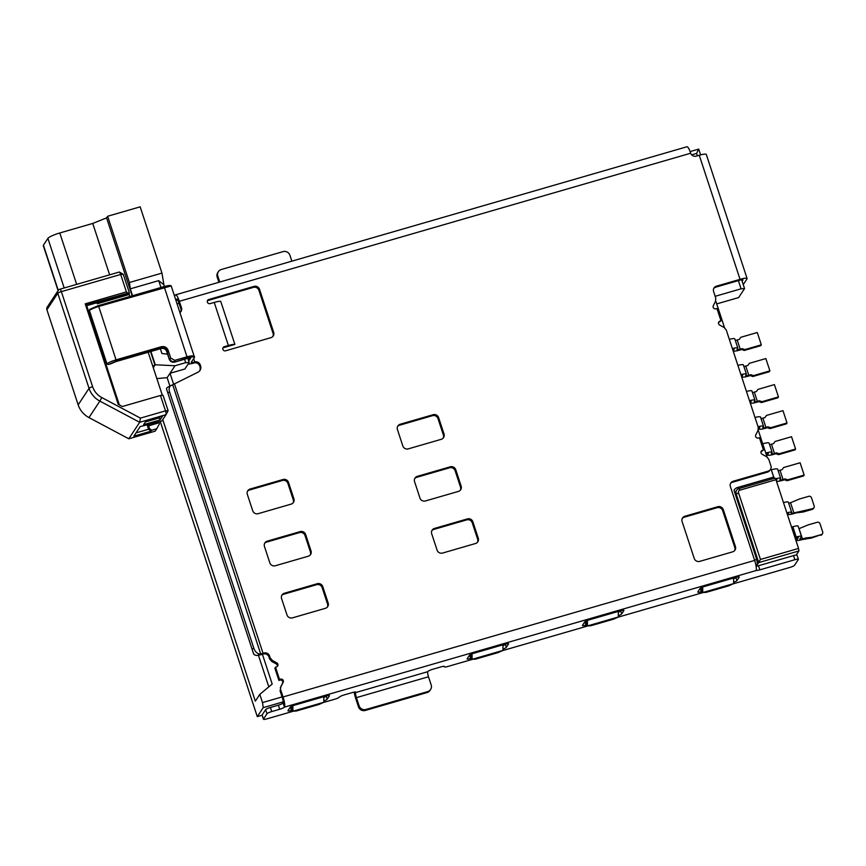 <?xml version="1.0" encoding="UTF-8"?>
<svg xmlns="http://www.w3.org/2000/svg" width="866" height="866" viewBox="0 0 866 866"><rect width="100%" height="100%" fill="white"/><g stroke="black" fill="none" stroke-linecap="round" stroke-linejoin="round"><path stroke-width="1.3" d="M718.542 322.477A2.187 2.111 33.4 0 1 719.31 322.065L720.977 320.799L716.929 308.491L715.901 308.794A2.187 2.111 33.4 0 1 713.281 305.752L715.533 301.216L715.749 298.045L713.595 291.485A4.384 4.222 -146.6 0 1 716.366 286.191L740.051 279.339A8.757 1.472 -18.2 0 1 747.098 278.538A8.757 1.472 -18.2 0 1 747.012 278.895L743.245 284.6M715.706 300.827L724.571 327.792M761.03 451.695A2.187 2.111 33.4 0 1 761.799 451.294L763.466 450.028L759.417 437.72L758.389 438.012A2.187 2.111 33.4 0 1 755.758 434.97L758.021 430.445L758.237 427.263L726.282 330.065L724.192 327.554L719.603 324.999A2.187 2.111 33.4 0 1 719.949 321.102L720.977 320.799M758.194 430.045L767.06 457.01M732.993 583.9L789.76 567.468A4.384 0.736 161.8 0 0 794.512 565.303L798.355 559.49A4.384 0.736 161.8 0 0 798.398 559.306A4.384 0.736 161.8 0 0 794.869 559.707L759.861 569.85A4.384 0.736 -18.2 0 1 756.613 570.391L756.332 569.471A8.757 1.797 -106.1 0 0 754.643 560.41L730.374 486.562A4.384 4.222 -146.6 0 1 733.134 481.269L768.153 471.136A4.384 4.222 33.4 0 0 770.924 465.832L768.77 459.283L766.681 456.772L762.091 454.228A2.187 2.111 33.4 0 1 762.437 450.32L763.466 450.028M770.87 468.614L774.215 478.357M798.549 548.427L798.907 550.96L758.746 562.586L736.154 493.88A4.384 4.222 -146.6 0 1 738.925 488.576L774.962 478.14L775.958 479.71L739.921 490.145A2.187 2.111 33.4 0 0 738.536 492.797L760.456 559.458L798.549 548.427L775.958 479.71M796.211 555.052L798.907 550.96M153.271 367.736L155.252 364.748L150.89 351.477M152.719 366.058L154.982 365.149L150.522 351.585M733.134 481.269L732.495 482.243A4.384 4.222 33.4 0 0 730.547 483.466M754.546 560.096L756.754 559.458L757.469 564.535L755.866 564.989M738.536 492.797L735.84 494.356L734.011 490.264L756.754 559.458M770.459 469.437L769.82 470.411A4.384 4.222 -146.6 0 1 767.514 472.1L768.153 471.136M732.495 482.243L767.514 472.1M716.366 286.191L715.727 287.166A4.384 4.222 33.4 0 0 713.768 288.389M741.664 279.794L744.554 288.584L741.08 288.811L715.186 296.313M741.08 288.811L738.384 280.606L739.412 280.303A4.384 0.736 -18.2 0 1 742.931 279.913A4.384 0.736 -18.2 0 1 742.887 280.086L742.14 281.223M715.727 287.166L738.384 280.606M697.347 155.793L696.567 153.434L691.653 154.852M155.252 364.748L174.986 365.766L170.028 373.289L173.644 384.288M110.426 363.969L116.109 361.533L108.337 364.575L106.962 363.85C108.575 362.529 111.671 361.176 116.25 359.78L161.347 346.725C164.572 346.119 166.846 347.331 168.188 350.362L170.743 358.156L174.845 360.332L187.208 356.76C191.96 355.461 194.395 355.655 194.504 357.344L191.299 362.194A4.384 0.736 161.8 0 0 191.256 362.367A4.384 0.736 161.8 0 0 194.785 361.966A4.384 4.222 -146.6 0 1 200.252 364.878L199.949 366.87A5.477 5.283 -146.6 0 1 199.656 370.875M199.613 365.853A4.384 4.222 33.4 0 0 194.136 362.941L194.785 361.966L193.67 358.6M180.68 311.922A4.384 4.222 33.4 0 0 180.864 308.826L181.503 307.852A4.384 4.222 -146.6 0 1 179.976 312.55M175.95 300.296L176.718 299.127A4.384 0.898 73.9 0 1 176.848 299.03A4.384 0.898 73.9 0 1 178.699 302.266L180.864 308.826M179.035 303.284L177.119 303.847M156.843 378.583L167.149 377.663L170.028 373.289L184.859 369.003L189.178 362.443L185.692 362.67L184.566 359.249M200.252 364.878L200.587 365.907A5.477 5.283 -146.6 0 1 197.989 372.185L171.122 385.532A6.571 4.157 63.8 0 0 170.948 385.608A6.571 4.157 63.8 0 0 169.584 392.017L253.835 648.277A6.571 4.157 63.8 0 0 260.136 653.917L257.613 655.356A8.757 1.472 161.8 0 0 262.42 654.295L272.195 684.043L259.8 694.37L262.506 702.575L282.067 696.913L282.403 697.931A4.384 0.898 73.9 0 1 283.117 703.008L284.459 707.111A4.384 0.736 -18.2 0 1 279.707 709.276L271.751 711.571A4.384 0.736 161.8 0 0 266.999 713.736L263.481 719.072A4.384 0.736 161.8 0 0 263.437 719.245A4.384 0.736 161.8 0 0 266.955 718.856L293.422 711.192M280.086 690.873L280.941 686.727L280.086 690.873L282.067 696.913M280.303 687.691L282.554 683.166A2.187 2.111 33.4 0 0 279.935 680.113L278.895 680.416L274.858 668.108L276.525 666.842A2.187 2.111 33.4 0 0 276.86 662.934L272.281 660.39L271.643 661.364L269.553 658.842L270.192 657.879L272.281 660.39M277.282 666.43A2.187 2.111 33.4 0 0 276.222 663.908L271.643 661.364M260.136 653.917L260.655 653.862A4.384 0.736 161.8 0 0 263.058 653.332L264.087 653.029A4.384 4.222 -146.6 0 1 269.553 655.941L268.915 656.915L269.553 658.842M268.915 656.915A4.384 4.222 33.4 0 0 263.448 654.003L264.087 653.029M262.42 654.295L263.448 654.003M64.192 287.977L47.89 238.388A10.955 1.84 -18.2 0 1 59.786 232.976L92.738 223.439L106.561 217.875L132.184 295.815M132.552 295.707L130.301 288.854L129.413 282.511L161.953 273.093L140.173 206.833L107.633 216.262L129.413 282.511M106.561 217.875L107.633 216.262M262.117 715.229L257.289 716.626L160.242 421.45M744.554 288.584L738.644 297.568L716.723 303.912M161.953 273.093L164.215 286.538M187.814 358.329L189.178 362.443M176.004 300.459L177.746 299.961M690.115 151.593L698.7 149.104L696.567 153.434M259.8 694.37L255.329 701.168L162.765 419.631M283.247 701.85L263.21 707.652L257.289 716.626M263.21 707.652L262.506 702.575M760.456 559.458L757.469 564.535M698.7 149.104L700.594 154.873M174.986 365.766L185.692 362.67M167.149 377.663L169.931 386.117M258.414 655.237L268.806 686.868M58.087 290.608L43.3 245.619A10.955 1.84 -18.2 0 1 43.408 245.175L58.26 290.359M47.89 238.388L43.408 245.175M109.625 274.825L92.738 223.439M160.362 348.738L161.931 353.501L167.571 354.172M160.979 287.48L158.716 280.627L130.301 288.854M158.716 280.627L163.544 284.503M701.189 587.754L702.77 592.55L702.705 587.083M733.589 578.044L733.654 583.608L702.77 592.55L706.245 592.333L728.901 585.773L733.654 583.608M618.27 611.439L618.335 617.003L587.44 625.945L587.375 620.478M585.86 621.149L587.44 625.945L590.915 625.717L613.572 619.158L618.335 617.003M502.94 644.824L503.005 650.398L472.111 659.34L472.046 653.873M470.53 654.544L472.111 659.34L475.596 659.113L498.242 652.553L503.005 650.398M291.366 706.418L292.946 711.213L292.881 705.758M323.776 696.708L323.83 702.272L292.946 711.213L296.421 710.997L319.078 704.437L323.83 702.272M280.725 689.899L283.041 696.968A8.757 1.797 73.9 0 1 284.459 707.111L756.613 570.391L756.332 569.536M323.17 702.575L334.622 699.263A4.384 0.736 161.8 0 0 339.385 697.098A4.384 0.736 -18.2 0 1 344.148 694.933L352.386 692.551A4.384 0.736 -18.2 0 1 355.904 692.15A4.384 0.736 -18.2 0 1 355.861 692.324L355.699 692.562A4.384 0.898 -106.1 0 0 356.413 697.639L359.109 705.844A5.477 5.283 33.4 0 0 365.939 709.481L427.728 691.588A5.477 5.283 33.4 0 0 431.192 684.974L428.486 676.768A4.384 0.898 73.9 0 1 427.782 671.691L427.945 671.453A4.384 0.736 -18.2 0 1 432.697 669.288L440.935 666.907A4.384 0.736 -18.2 0 1 444.464 666.506A4.384 0.736 -18.2 0 1 444.42 666.679A4.384 0.736 161.8 0 0 444.377 666.852A4.384 0.736 161.8 0 0 447.895 666.463L472.598 659.307M365.939 709.481L365.3 710.456L427.09 692.562L427.728 691.588M430.608 689.477L429.969 690.451A5.477 5.283 -146.6 0 1 427.09 692.562M365.3 710.456A5.477 5.283 -146.6 0 1 358.47 706.818L359.109 705.844M354.216 692.107A8.757 1.797 -106.1 0 0 355.774 698.613L358.47 706.818M291.842 261.164L289.904 255.254A5.477 5.283 33.4 0 0 283.063 251.616L221.285 269.51A5.477 5.283 33.4 0 0 217.821 276.124L219.769 282.035M217.821 276.124L217.182 277.098A5.477 5.283 -146.6 0 1 217.756 272.595L218.405 271.621M217.182 277.098L218.892 282.284M166.456 388.758L253.727 654.198L166.456 388.758A6.571 4.157 -116.2 0 1 167.907 387.113A6.571 4.157 -116.2 0 1 168.08 387.026L170.786 385.695M257.094 655.421A6.571 4.157 -116.2 0 1 253.727 654.198M169.238 359.184L170.104 359.119L169.238 359.184L166.997 350.903L169.238 359.184C170.299 361.598 172.128 362.573 174.705 362.085L187.067 358.513C190.109 357.745 191.213 357.745 190.379 358.535L188.712 361.057M502.345 650.691L587.917 625.912M617.675 617.296L703.246 592.517M794.869 559.707L793.527 555.604A4.384 0.736 -18.2 0 1 797.045 555.203L798.398 559.306M793.527 555.604L758.519 565.747L759.861 569.85M279.707 709.276L278.354 705.173A4.384 0.736 161.8 0 0 283.117 703.008M278.354 705.173L270.409 707.468L271.751 711.571M266.999 713.736L265.646 709.633A4.384 0.736 -18.2 0 1 270.409 707.468M265.646 709.633L262.127 714.97L263.481 719.072M263.437 719.245L262.084 715.143A4.384 0.736 -18.2 0 1 262.127 714.97M586.044 621.712L584.951 622.026L585.968 625.111A4.384 0.736 -18.2 0 1 582.439 625.501A4.384 0.736 -18.2 0 1 582.482 625.328L584.723 621.929A4.384 0.736 -18.2 0 1 589.486 619.764L620.37 610.822A4.384 0.736 -18.2 0 1 623.899 610.422A4.384 0.736 -18.2 0 1 623.856 610.606L623.758 610.313M620.738 610.725L620.608 610.92A4.384 0.736 -18.2 0 1 618.281 612.24M620.706 610.736L621.615 613.994L623.856 610.606M621.615 613.994A4.384 0.736 -18.2 0 1 618.313 615.694M585.968 625.111L587.061 624.787M291.55 706.992L290.456 707.305L291.474 710.38A4.384 0.736 -18.2 0 1 287.945 710.78A4.384 0.736 -18.2 0 1 287.988 710.607L290.229 707.208A4.384 0.736 -18.2 0 1 294.992 705.043L325.876 696.102A4.384 0.736 -18.2 0 1 329.405 695.701A4.384 0.736 -18.2 0 1 329.361 695.874L329.264 695.582M326.244 695.993L326.103 696.199A4.384 0.736 -18.2 0 1 323.776 697.52M326.211 696.004L327.121 699.273L329.361 695.874M327.121 699.273A4.384 0.736 -18.2 0 1 323.819 700.962M291.474 710.38L292.567 710.066M701.373 588.317L700.28 588.631L701.287 591.716A4.384 0.736 -18.2 0 1 697.769 592.106A4.384 0.736 -18.2 0 1 697.812 591.933L700.053 588.534A4.384 0.736 -18.2 0 1 704.805 586.379L735.699 577.427A4.384 0.736 -18.2 0 1 739.228 577.037A4.384 0.736 -18.2 0 1 739.185 577.211L739.088 576.918M739.185 577.211L736.944 580.61L735.927 577.525A4.384 0.736 -18.2 0 1 733.599 578.845M736.944 580.61A4.384 0.736 -18.2 0 1 733.643 582.298M701.287 591.716L702.391 591.391M470.725 655.107L469.621 655.421L470.639 658.496A4.384 0.736 -18.2 0 1 467.12 658.896A4.384 0.736 -18.2 0 1 467.164 658.723L469.394 655.324A4.384 0.736 -18.2 0 1 474.157 653.159L505.051 644.217A4.384 0.736 -18.2 0 1 508.569 643.817A4.384 0.736 -18.2 0 1 508.526 644.001L508.429 643.709M505.408 644.12L505.279 644.315A4.384 0.736 -18.2 0 1 502.951 645.635M505.376 644.131L506.285 647.389L508.526 644.001M506.285 647.389A4.384 0.736 -18.2 0 1 502.984 649.089M470.639 658.496L471.732 658.182M756.105 566.277A4.384 0.736 161.8 0 0 758.519 565.747M174.596 296.194L175.365 295.025A8.757 1.797 73.9 0 1 175.625 294.819A8.757 1.797 73.9 0 1 179.338 301.292L181.503 307.852M756.332 569.471L756.613 570.391M747.098 278.538L706.288 154.44A8.757 1.472 161.8 0 0 699.252 155.241L696.156 156.14A4.384 4.222 -146.6 0 1 690.689 153.228A8.757 1.797 -106.1 0 0 686.976 146.755L175.625 294.819M208.76 299.517A2.187 2.111 33.4 0 0 207.721 302.819A2.187 2.111 33.4 0 0 210.102 303.62L214.227 302.429A8.757 1.472 -18.2 0 1 220.722 301.325L234.881 344.408A8.757 1.472 161.8 0 0 228.386 345.502L224.262 346.692A2.187 2.111 33.4 0 0 223.233 349.994A2.187 2.111 33.4 0 0 225.615 350.795L270.917 337.675A4.384 4.222 33.4 0 0 273.688 332.382L259.529 289.309A4.384 4.222 33.4 0 0 254.063 286.397L208.76 299.517L208.111 300.48A2.187 2.111 33.4 0 0 207.353 300.892M272.877 336.441A4.384 4.222 33.4 0 0 273.05 333.345L258.891 290.272A4.384 4.222 33.4 0 0 253.424 287.371L208.111 300.48M234.881 344.408L223.623 347.667A2.187 2.111 33.4 0 0 222.865 348.067M269.553 655.941L270.192 657.879M293.098 502.897A4.384 4.222 33.4 0 0 293.271 499.801L287.869 483.39A4.384 4.222 33.4 0 0 282.403 480.478L249.451 490.015A4.384 4.222 33.4 0 0 247.503 491.249M282.403 480.478L283.041 479.504A4.384 4.222 -146.6 0 1 288.519 482.416L287.869 483.39M293.271 499.801L293.91 498.827L288.519 482.416M293.91 498.827A4.384 4.222 -146.6 0 1 291.138 504.12L258.187 513.668A4.384 4.222 -146.6 0 1 252.72 510.756L247.33 494.345A4.384 4.222 -146.6 0 1 250.101 489.052L249.451 490.015M283.041 479.504L250.101 489.052M310.223 554.998A4.384 4.222 33.4 0 0 310.396 551.902L305.005 535.491A4.384 4.222 33.4 0 0 299.539 532.579L266.587 542.116A4.384 4.222 33.4 0 0 264.628 543.35M299.539 532.579L300.177 531.605A4.384 4.222 -146.6 0 1 305.644 534.517L305.005 535.491M310.396 551.902L311.035 550.928L305.644 534.517M311.035 550.928A4.384 4.222 -146.6 0 1 308.264 556.221L275.312 565.758A4.384 4.222 -146.6 0 1 269.846 562.857L264.455 546.446A4.384 4.222 -146.6 0 1 267.226 541.153L266.587 542.116M300.177 531.605L267.226 541.153M477.458 542.289A4.384 4.222 33.4 0 0 477.631 539.193L472.241 522.783A4.384 4.222 33.4 0 0 466.774 519.871L433.823 529.407A4.384 4.222 33.4 0 0 431.863 530.641M466.774 519.871L467.413 518.896A4.384 4.222 -146.6 0 1 472.879 521.808L472.241 522.783M477.631 539.193L478.281 538.219L472.879 521.808M478.281 538.219A4.384 4.222 -146.6 0 1 475.51 543.512L442.558 553.06A4.384 4.222 -146.6 0 1 437.092 550.148L431.69 533.737A4.384 4.222 -146.6 0 1 434.461 528.444L433.823 529.407M467.413 518.896L434.461 528.444M327.348 607.088A4.384 4.222 33.4 0 0 327.532 603.992L322.13 587.592A4.384 4.222 33.4 0 0 316.664 584.68L283.712 594.217A4.384 4.222 33.4 0 0 281.764 595.451M316.664 584.68L317.302 583.706A4.384 4.222 -146.6 0 1 322.769 586.618L322.13 587.592M327.532 603.992L328.171 603.028L322.769 586.618M328.171 603.028A4.384 4.222 -146.6 0 1 325.4 608.322L292.448 617.859A4.384 4.222 -146.6 0 1 286.982 614.957L281.58 598.547A4.384 4.222 -146.6 0 1 284.351 593.253L283.712 594.217M317.302 583.706L284.351 593.253M734.617 550.603A4.384 4.222 33.4 0 0 734.79 547.507L722.645 510.594A4.384 4.222 33.4 0 0 717.178 507.682L684.227 517.219A4.384 4.222 33.4 0 0 682.278 518.453M717.178 507.682L717.817 506.707A4.384 4.222 -146.6 0 1 723.294 509.619L722.645 510.594M734.79 547.507L735.429 546.543L723.294 509.619M735.429 546.543A4.384 4.222 -146.6 0 1 732.658 551.837L699.706 561.374A4.384 4.222 -146.6 0 1 694.24 558.462L682.105 521.548A4.384 4.222 -146.6 0 1 684.865 516.255L684.227 517.219M717.817 506.707L684.865 516.255M460.333 490.188A4.384 4.222 33.4 0 0 460.506 487.093L455.115 470.682A4.384 4.222 33.4 0 0 449.649 467.77L416.698 477.318A4.384 4.222 33.4 0 0 414.738 478.541M449.649 467.77L450.288 466.806A4.384 4.222 -146.6 0 1 455.754 469.708L455.115 470.682M460.506 487.093L461.145 486.118L455.754 469.708M461.145 486.118A4.384 4.222 -146.6 0 1 458.374 491.412L425.423 500.959A4.384 4.222 -146.6 0 1 419.956 498.047L414.565 481.637A4.384 4.222 -146.6 0 1 417.336 476.343L416.698 477.318M450.288 466.806L417.336 476.343M443.197 438.088A4.384 4.222 33.4 0 0 443.381 434.992L437.98 418.581A4.384 4.222 33.4 0 0 432.513 415.669L399.562 425.217A4.384 4.222 33.4 0 0 397.613 426.44M432.513 415.669L433.152 414.706A4.384 4.222 -146.6 0 1 438.618 417.607L437.98 418.581M443.381 434.992L444.02 434.018L438.618 417.607M444.02 434.018A4.384 4.222 -146.6 0 1 441.249 439.311L408.297 448.859A4.384 4.222 -146.6 0 1 402.831 445.947L397.429 429.536A4.384 4.222 -146.6 0 1 400.2 424.243L399.562 425.217M433.152 414.706L400.2 424.243M280.941 686.727L283.193 682.192A2.187 2.111 33.4 0 0 280.573 679.15L279.534 679.442L275.496 667.134M188.106 364.077A8.757 1.472 161.8 0 0 194.136 362.941M106.962 363.85L89.425 310.515L90.129 309.184L98.215 305.666L169.455 285.477L171.176 285.812L194.504 357.344C194.103 356.565 191.732 356.792 187.381 358.026L174.705 362.085L174.207 361.306L174.705 362.085M89.696 309.433L98.248 305.644L163.912 286.646C168.275 285.412 170.645 285.185 171.035 285.953L98.713 306.456C94.134 307.841 91.038 309.205 89.425 310.515M190.206 358.004L190.379 358.535L187.034 358.535L174.672 362.118C172.107 362.594 170.288 361.631 169.227 359.228L166.662 351.434C165.579 348.998 163.75 348.024 161.173 348.5L116.076 361.566L161.206 348.478C163.793 348.002 165.612 348.966 166.673 351.39L167.549 351.325L166.673 351.39M168.188 350.362L166.997 350.903C165.926 348.478 164.107 347.515 161.531 347.991L116.423 361.046L108.337 364.575M171.717 385.338L172.745 384.796L260.655 653.862L257.613 655.356M278.895 680.416L279.534 679.442M136.038 432.881L148.562 429.255L149.201 428.291L148.844 425.747L159.138 422.77L158.846 421.85M148.844 425.747L148.346 424.221M159.138 422.77L159.322 424.037L156.768 428.735L151.615 430.229L150.976 431.192L133.884 436.15L140.184 426.592L161.877 420.973L166.045 414.662A3.291 0.671 -106.1 0 0 166.055 414.641A3.291 0.671 -106.1 0 0 165.503 410.863L160.448 395.481L122.355 406.511L118.252 404.325L85.204 303.825L126.393 291.896L120.666 274.457A3.291 0.671 -106.1 0 0 119.421 272.065A3.291 0.671 -106.1 0 0 119.27 272.032A3.291 0.671 -106.1 0 0 119.172 272.108M46.905 309.747L57.784 293.26A3.291 3.172 -146.6 0 1 58.13 290.554L47.251 307.051A3.291 3.172 33.4 0 0 46.905 309.747L78.167 404.844L89.046 388.347L57.784 293.26A3.291 0.552 -18.2 0 1 61.356 291.636L120.666 274.457L123.275 274.295L129.337 292.751L129.196 294.505L97.273 303.75L96.938 302.721L86.708 305.687M160.697 395.459L162.245 395.015L148.183 352.267M129.846 296.497L129.196 294.505M160.448 395.481L163.057 395.307L168.123 410.69L166.055 414.641L139.675 422.294L128.807 438.791L155.166 431.16L156.768 428.735M150.976 431.192L148.562 429.255L147.036 424.611M146.159 420.811L143.594 424.697L160.069 419.923L162.635 416.048L146.159 420.811M151.615 430.229L149.201 428.291M129.337 292.751L86.416 304.789L119.324 404.898M78.167 404.844A21.91 21.12 33.4 0 0 88.971 417.596L128.807 438.791M96.938 302.721L129.023 293.238M97.273 303.75L98.129 302.18M88.971 417.596L99.85 401.099L139.675 422.294L140.433 418.126L165.503 410.863L168.123 410.69L166.077 414.598M155.631 422.11L156.735 422.467M85.204 303.825L86.416 304.789M127.605 292.86L126.393 291.896M145.423 421.926L159.398 417.877L160.123 416.773M159.398 417.877L160.069 419.923M772.104 452.312L769.073 443.078A7.881 1.331 161.8 0 0 762.73 443.793L765.76 453.026A7.881 1.331 -18.2 0 1 772.104 452.312A7.881 1.331 -18.2 0 1 772.028 452.626L771.357 453.643A3.94 0.66 161.8 0 0 771.314 453.806A3.94 0.66 161.8 0 0 774.485 453.438L776.542 452.842L779.108 453.784L795.583 449.021L795.01 449.887L778.534 454.661L779.108 453.784M795.583 449.021L791.535 436.713L775.059 441.487L773.511 443.619L771.454 444.215A3.94 0.66 -18.2 0 1 769.582 444.648M776.542 452.842L775.968 453.719L778.534 454.661M765.966 453.687A3.94 0.66 -18.2 0 1 768.358 453.535A3.94 0.66 -18.2 0 1 768.315 453.697L767.644 454.715A7.881 1.331 161.8 0 0 767.568 455.029A7.881 1.331 161.8 0 0 773.912 454.314L775.968 453.719M749.501 400.687A7.881 1.331 -18.2 0 1 754.968 400.211A7.881 1.331 -18.2 0 1 754.892 400.525L754.221 401.543A3.94 0.66 161.8 0 0 754.189 401.705A3.94 0.66 161.8 0 0 757.36 401.348L759.417 400.752L761.983 401.694L761.409 402.56L777.885 397.797L778.458 396.92L774.41 384.612L757.934 389.386L756.375 391.519L754.318 392.114A3.94 0.66 -18.2 0 1 752.457 392.547M761.983 401.694L778.458 396.92M759.417 400.752L758.843 401.618L761.409 402.56M749.729 401.391A3.94 0.66 -18.2 0 1 751.223 401.445A3.94 0.66 -18.2 0 1 751.19 401.597L750.519 402.614A7.881 1.331 161.8 0 0 750.443 402.928A7.881 1.331 161.8 0 0 756.776 402.214L758.843 401.618M754.968 400.211L751.937 390.977A7.881 1.331 161.8 0 0 746.46 391.454M795.096 537.905L795.735 537.721A3.291 0.552 -18.2 0 1 798.376 537.418A3.291 0.552 -18.2 0 1 798.344 537.548L796.742 539.973A6.571 1.104 161.8 0 0 796.677 540.243A6.571 1.104 161.8 0 0 801.959 539.648L811.572 537.992L821.314 534.571A2.187 2.111 33.4 0 0 822.7 531.93L820.005 523.724A2.187 2.111 33.4 0 0 817.266 522.274L808 524.948L799.069 528.661A3.291 0.552 -18.2 0 1 798.961 528.693M794.912 537.364L796.211 536.996A6.571 1.104 -18.2 0 1 801.494 536.39A6.571 1.104 -18.2 0 1 801.429 536.66L799.838 539.085A3.291 0.552 161.8 0 0 799.805 539.215A3.291 0.552 161.8 0 0 802.446 538.912L805.532 538.024L805.055 538.749M805.532 538.024L812.048 537.256L811.572 537.992M812.048 537.256L821.314 534.571M822.473 533.727L821.986 534.463A2.187 2.111 -146.6 0 1 820.838 535.307M801.494 536.39L798.127 526.138A6.571 1.104 161.8 0 0 792.845 526.734L791.546 527.113M786.858 512.856A6.571 1.104 -18.2 0 1 791.686 512.391A6.571 1.104 -18.2 0 1 791.621 512.65L791.308 513.137A3.291 0.552 161.8 0 0 791.275 513.267A3.291 0.552 161.8 0 0 793.916 512.964L812.784 508.623A2.187 2.111 33.4 0 0 814.17 505.982L811.474 497.777A2.187 2.111 33.4 0 0 808.736 496.326L799.47 499L790.539 502.713A3.291 0.552 -18.2 0 1 788.645 503.124M803.518 511.308L803.042 512.044L812.308 509.36A2.187 2.111 33.4 0 0 813.455 508.515L813.943 507.779M797.001 512.077L796.525 512.802L803.042 512.044M787.042 513.43A3.291 0.552 -18.2 0 1 788.569 513.419A3.291 0.552 -18.2 0 1 788.536 513.549L788.212 514.036A6.571 1.104 161.8 0 0 788.147 514.296A6.571 1.104 161.8 0 0 793.429 513.7L796.525 512.802M791.686 512.391L788.32 502.128A6.571 1.104 161.8 0 0 783.481 502.605M732.365 348.587A7.881 1.331 -18.2 0 1 737.843 348.11A7.881 1.331 -18.2 0 1 737.767 348.424L737.096 349.442A3.94 0.66 161.8 0 0 737.053 349.604A3.94 0.66 161.8 0 0 740.224 349.247L742.281 348.652L744.847 349.593L744.273 350.459L760.749 345.696L761.322 344.82L757.285 332.512L740.809 337.285L739.25 339.418L737.193 340.013A3.94 0.66 -18.2 0 1 735.321 340.446M744.847 349.593L761.322 344.82M742.281 348.652L741.707 349.518L744.273 350.459M732.604 349.301A3.94 0.66 -18.2 0 1 734.097 349.344A3.94 0.66 -18.2 0 1 734.054 349.496L733.383 350.514A7.881 1.331 161.8 0 0 733.307 350.838A7.881 1.331 161.8 0 0 739.651 350.113L741.707 349.518M737.843 348.11L734.812 338.877A7.881 1.331 161.8 0 0 729.334 339.353M758.064 426.732A7.881 1.331 -18.2 0 1 763.541 426.256A7.881 1.331 -18.2 0 1 763.466 426.57L762.784 427.598A3.94 0.66 161.8 0 0 762.751 427.75A3.94 0.66 161.8 0 0 765.923 427.393L767.98 426.797L770.545 427.739L769.971 428.616L786.447 423.842L787.021 422.965L782.972 410.657L766.497 415.431L764.949 417.564L762.881 418.159A3.94 0.66 -18.2 0 1 761.019 418.592M770.545 427.739L787.021 422.965M767.98 426.797L767.406 427.674L769.971 428.616M758.291 427.447A3.94 0.66 -18.2 0 1 759.796 427.49A3.94 0.66 -18.2 0 1 759.753 427.652L759.081 428.67A7.881 1.331 161.8 0 0 759.006 428.984A7.881 1.331 161.8 0 0 765.349 428.269L767.406 427.674M763.541 426.256L760.5 417.033A7.881 1.331 161.8 0 0 755.033 417.499M740.928 374.632A7.881 1.331 -18.2 0 1 746.405 374.155A7.881 1.331 -18.2 0 1 746.33 374.48L745.658 375.498A3.94 0.66 161.8 0 0 745.615 375.649A3.94 0.66 161.8 0 0 748.787 375.292L750.854 374.697L753.42 375.638L752.835 376.515L769.311 371.741L769.896 370.865L765.847 358.556L749.371 363.33L747.813 365.463L745.756 366.058A3.94 0.66 -18.2 0 1 743.894 366.502M753.42 375.638L769.896 370.865M750.854 374.697L750.27 375.573L752.835 376.515M741.166 375.346A3.94 0.66 -18.2 0 1 742.66 375.389A3.94 0.66 -18.2 0 1 742.627 375.552L741.956 376.569A7.881 1.331 161.8 0 0 741.87 376.883A7.881 1.331 161.8 0 0 748.213 376.169L750.27 375.573M746.405 374.155L743.374 364.932A7.881 1.331 161.8 0 0 737.897 365.409M775.373 478.79A7.881 1.331 -18.2 0 1 780.667 478.357L777.636 469.123A7.881 1.331 161.8 0 0 771.292 469.848L773.836 477.567M780.667 478.357A7.881 1.331 -18.2 0 1 780.591 478.671L779.92 479.688A3.94 0.66 161.8 0 0 779.876 479.851A3.94 0.66 161.8 0 0 783.048 479.493L785.105 478.898L787.67 479.84L787.097 480.717L803.572 475.943L804.146 475.066L800.108 462.758L783.633 467.532L782.074 469.664L780.017 470.26A3.94 0.66 -18.2 0 1 778.144 470.693M787.67 479.84L804.146 475.066M785.105 478.898L784.531 479.775L787.097 480.717M776.488 481.323A7.881 1.331 161.8 0 0 782.474 480.37L784.531 479.775M775.817 479.483A3.94 0.66 -18.2 0 1 776.921 479.591A3.94 0.66 -18.2 0 1 776.878 479.742L776.272 480.673M734.011 490.264A6.571 6.333 -146.6 0 1 737.615 487.504L773.652 477.069M736.62 490.275L736.295 490.751A4.384 4.222 33.4 0 0 735.84 494.356M738.211 488.857L737.615 487.504M59.786 232.976L76.673 284.362M738.925 488.576L739.921 490.145M428.486 676.768L356.413 697.639M169.584 392.017L168.058 392.763M252.32 649.024L253.835 648.277M161.206 348.478L160.708 347.688L161.206 348.478L161.531 347.991L161.347 346.725M174.845 360.332L175.029 361.609C172.442 362.085 170.624 361.111 169.563 358.697L170.743 358.156M187.381 358.026L164.41 287.425M116.423 361.046L98.713 306.456M427.782 671.691L355.699 692.562M179.338 301.292L690.689 153.228M699.252 155.241L740.051 279.339M754.643 560.41L283.041 696.968M254.063 286.397L253.424 287.371M259.529 289.309L258.891 290.272M273.688 332.382L273.05 333.345M224.262 346.692L223.623 347.667M200.587 365.907L199.949 366.87M263.058 653.332L174.445 383.811M214.227 302.429L228.386 345.502M186.569 357.723L187.067 358.513L186.569 357.723M115.611 360.754L116.109 361.533L115.611 360.754M719.31 322.065L719.949 321.102M761.799 451.294L762.437 450.32M279.935 680.113L280.573 679.15M282.554 683.166L283.193 682.192M276.222 663.908L276.86 662.934M101.798 397.559L99.85 401.099A21.91 21.12 -146.6 0 1 89.046 388.347A3.291 0.552 -18.2 0 1 92.619 386.723A18.619 17.948 33.4 0 0 101.798 397.559L140.433 418.126M119.27 272.032L59.96 289.201A3.291 3.291 0 0 0 58.13 290.554A3.291 3.172 -146.6 0 1 59.862 289.287A3.291 0.671 73.9 0 1 59.96 289.201A3.291 0.671 73.9 0 1 61.356 291.636L92.619 386.723M771.454 444.215L774.485 453.438M767.222 453.438L767.644 454.715M754.318 392.114L757.36 401.348M750.097 401.337L750.519 402.614M799.069 528.661L802.446 538.912M795.984 537.645L796.742 539.973M792.845 526.734L796.211 536.996M812.784 508.623L812.308 509.36M790.539 502.713L793.916 512.964M787.973 513.289L788.212 514.036M737.193 340.013L740.224 349.247M732.972 349.236L733.383 350.514M762.881 418.159L765.923 427.393M758.659 427.393L759.081 428.67M745.756 366.058L748.787 375.292M741.534 375.292L741.956 376.569M780.017 470.26L783.048 479.493M170.948 385.608L167.907 387.113M194.514 356.803L194.504 357.344M123.275 274.295L119.421 272.065M767.568 455.029L767.049 453.459M750.443 402.928L749.924 401.359M796.677 540.243L795.843 537.689M788.147 514.296L787.822 513.3M733.307 350.838L732.798 349.269M759.006 428.984L758.486 427.414M741.87 376.883L741.361 375.314"/></g></svg>
